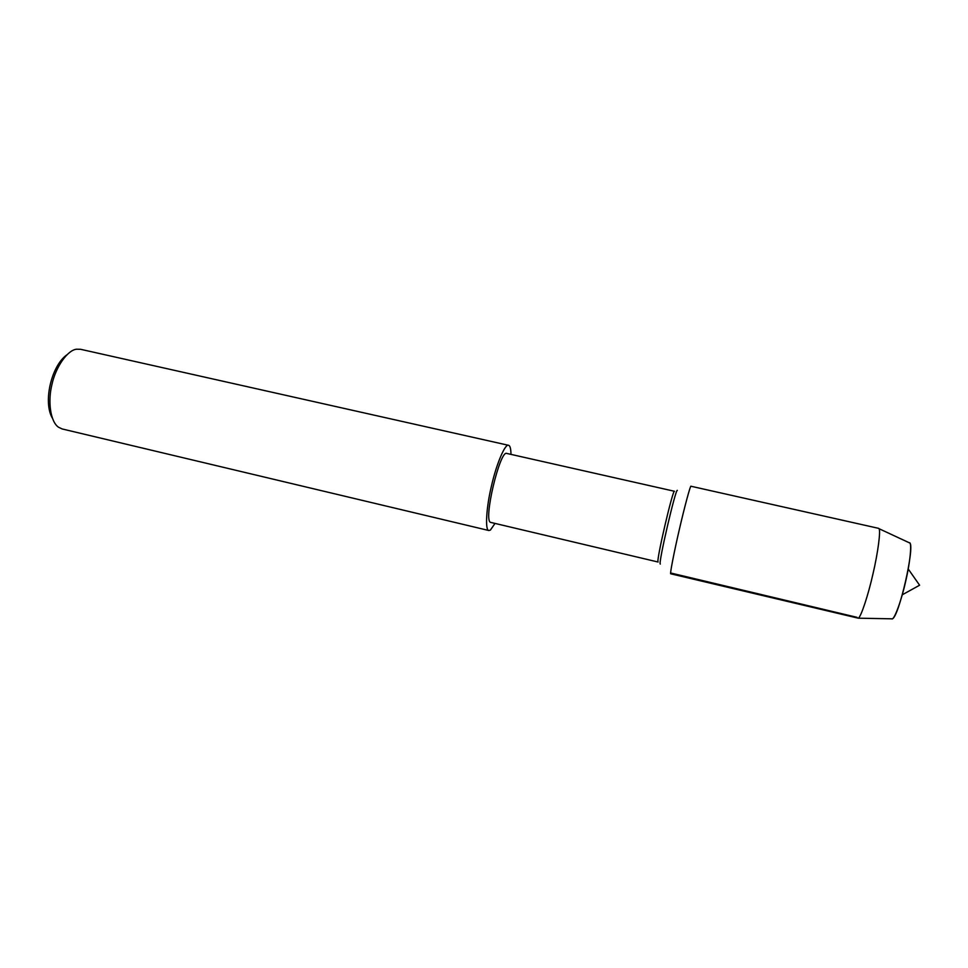 <?xml version="1.0" encoding="UTF-8"?>
<svg xmlns="http://www.w3.org/2000/svg" width="968" height="968" viewBox="0 0 968 968"><rect width="100%" height="100%" fill="white"/><g stroke="black" fill="none" stroke-linecap="round" stroke-linejoin="round"><path stroke-width="1.45" d="M909.412 542.733C912.013 541.947 910.392 561.416 905.528 581.974C901.426 600.426 894.202 620.379 891.794 618.915L892.363 618.83C899.03 616.822 914.808 546.775 909.884 543.06L909.412 542.733M506.772 453.435C499.996 449.479 482.693 521.8 490.824 522.43L658.131 562.033C655.663 562.783 673.014 488.453 674.478 491.284L506.772 453.435M66.828 354.857C51.352 365.856 42.991 401.901 52.248 417.91M510.983 454.391C510.886 448.644 510.088 445.619 508.563 445.316L80.647 349.303L76.593 349.218C67.724 349.932 55.587 366.896 51.849 384.925C47.807 401.175 50.239 421.673 58.552 427.251L62.23 428.969L488.864 530.512L490.377 530.101L495.023 523.422M508.563 445.316C505.49 443.09 496.56 463.2 491.405 486.238C486.42 506.784 484.811 530.537 488.864 530.512M677.346 490.413C675.894 487.473 657.841 564.889 660.309 564.066C657.841 564.889 675.894 487.473 677.346 490.413M878.545 528.334L878.956 528.661C880.88 529.859 878.097 552.28 872.833 574.544C868.296 594.667 861 617.148 858.265 618.189L670.727 573.794C669.687 574.568 674.357 550.852 679.294 529.678C684.739 505.998 690.595 484.581 690.97 486.251L878.545 528.334M671.187 573.116L857.055 617.342M908.226 569.002L919.6 585.216L902.261 594.8M878.956 528.661L909.884 543.06M858.265 618.189L892.363 618.83"/></g></svg>
